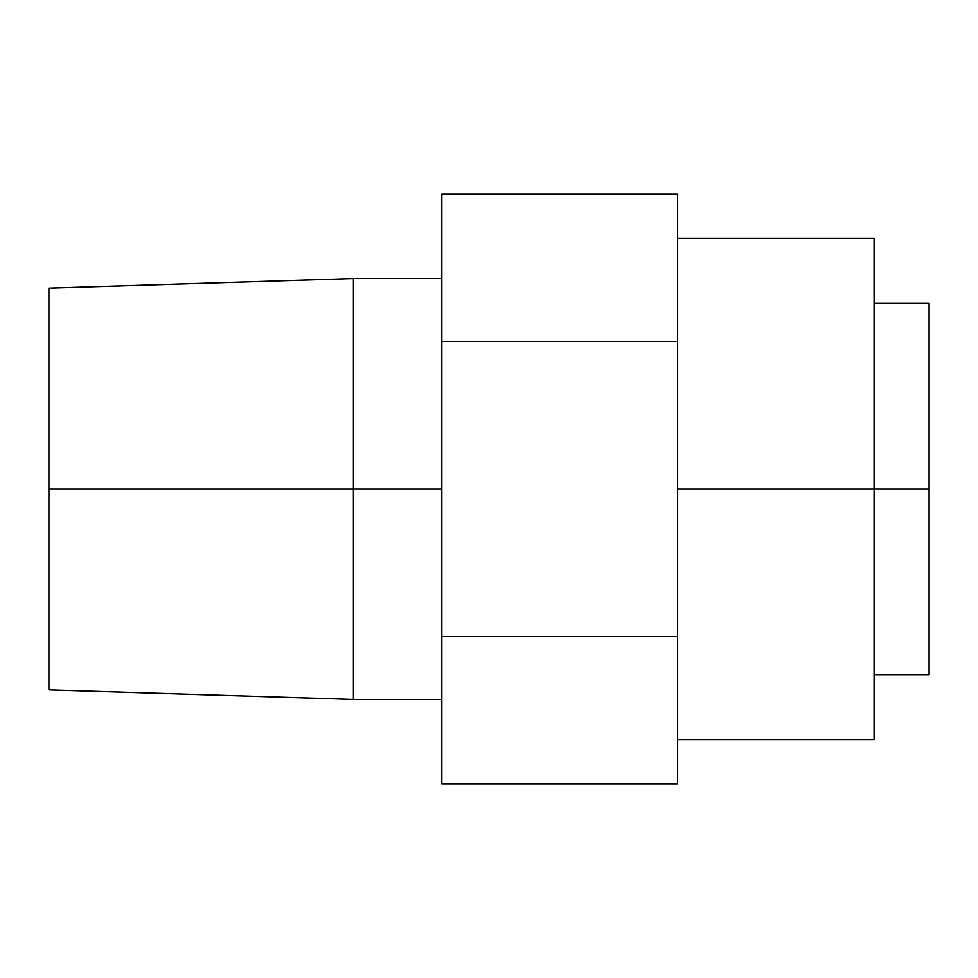 <?xml version="1.0" encoding="UTF-8"?>
<svg xmlns="http://www.w3.org/2000/svg" width="978" height="978" viewBox="0 0 978 978"><rect width="100%" height="100%" fill="white"/><g stroke="black" fill="none" stroke-linecap="round" stroke-linejoin="round"><path stroke-width="1.47" d="M677.62 489L874.087 489L874.087 238.498L874.087 489L677.62 489M353.437 489L353.437 278.583L353.437 489L441.848 489L353.437 489L353.437 699.417L353.437 489L48.9 489L353.437 489M48.9 288.107L48.9 689.893L48.9 288.107L353.437 278.583L441.848 278.583M677.62 194.072L441.848 194.072L677.62 194.072L677.62 341.542L441.848 341.542L441.848 194.072L441.848 341.542L677.62 341.542L677.62 636.458L441.848 636.458L441.848 341.542L441.848 636.458L677.62 636.458L677.62 783.928L441.848 783.928L441.848 636.458L441.848 783.928L677.62 783.928L677.62 194.072M874.087 739.502L874.087 489L874.087 739.502L677.62 739.502M929.1 674.661L929.1 489L874.087 489L929.1 489L929.1 303.327L874.087 303.327M874.087 674.673L929.1 674.673L929.1 303.339M677.62 238.498L874.087 238.498M48.9 689.893L353.437 699.417L441.848 699.417"/></g></svg>
